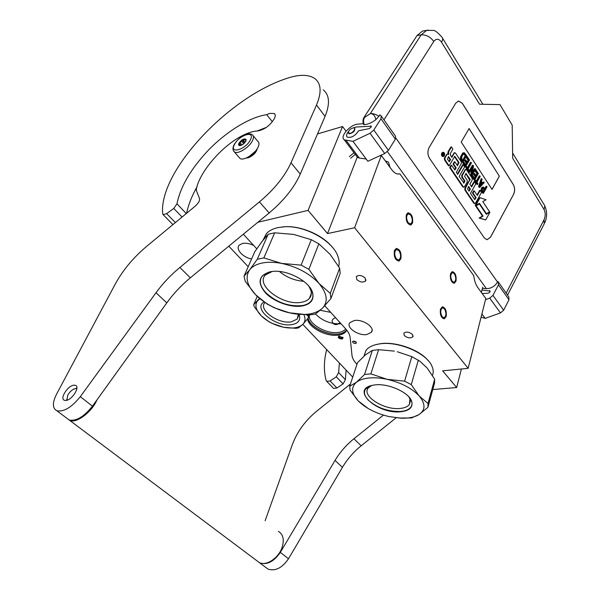<?xml version="1.0" encoding="UTF-8"?>
<svg xmlns="http://www.w3.org/2000/svg" width="600" height="600" viewBox="0 0 600 600"><rect width="100%" height="100%" fill="white"/><g stroke="black" fill="none" stroke-linecap="round" stroke-linejoin="round"><path stroke-width="0.9" d="M432.78 389.558L456.645 387.525L461.408 369M257.82 222.292L308.077 210.39L327.525 233.58L354.615 227.752L468.158 368.332L442.65 370.837L456.645 387.525M243.33 234.218L256.763 248.798M324.78 305.775L345.555 328.733C348.322 331.83 349.868 334.83 350.19 337.733L351.99 355.327C352.305 358.072 353.767 360.855 356.377 363.69L356.97 364.327M353.407 341.13L352.635 341.498C352.53 342.668 353.505 343.327 355.545 343.485L356.317 343.125C356.423 341.955 355.447 341.288 353.407 341.13M356.76 279.517C360.022 282.255 362.978 282.75 365.61 281.01L365.197 278.048C361.942 275.303 358.987 274.793 356.34 276.525L356.76 279.517M404.25 335.513C407.475 338.085 410.347 338.52 412.875 336.825L412.493 334.462C409.268 331.875 406.388 331.433 403.86 333.12L404.25 335.513M366.78 334.538C358.155 336.022 345.69 327.345 349.875 322.665L354.315 320.505C362.955 318.915 375.54 327.683 371.407 332.303L366.78 334.538M468.158 368.332L485.805 298.485L477.765 287.49C475.62 284.415 474.285 280.462 473.76 275.647L399.825 173.775C397.155 174.623 394.433 173.235 391.665 169.62L381.315 155.445L379.395 155.955M481.373 292.418L482.722 287.16M408.18 222.735L410.632 223.958C412.763 222.045 412.785 219.083 410.7 215.07L408.21 213.833C406.095 215.767 406.088 218.737 408.18 222.735M396.322 258.81L398.768 259.972C401.123 257.978 401.197 254.888 398.993 250.702L396.518 249.525C394.17 251.55 394.103 254.64 396.322 258.81M452.197 281.272L454.125 282.3C456.195 280.507 456.263 277.642 454.327 273.697L452.37 272.655C450.308 274.462 450.248 277.335 452.197 281.272M442.207 316.815L444.097 317.79C446.377 315.923 446.498 312.938 444.45 308.835L442.53 307.845C440.257 309.728 440.153 312.72 442.207 316.815M354.615 227.752L381.315 155.445M327.525 233.58L357.263 157.072M308.077 210.39L342.562 126.532L346.035 131.183M342.562 126.532L317.513 133.935M353.115 341.19L356.235 342.255M385.29 160.89L388.425 162.023L390.015 167.355M228.788 246.18L248.197 266.685M302.805 324.368L352.733 377.1M342.053 339.082C338.483 338.475 337.485 337.447 339.045 336L343.125 337.837L342.053 339.082M307.538 318.952C308.528 327.57 326.737 337.035 338.4 335.115C341.947 334.612 344.483 333.39 346.013 331.44L346.748 330.15M330.75 312.375L320.265 310.305M251.595 258.945C242.933 257.543 235.185 248.985 239.257 245.123L242.468 243.458C245.888 242.812 249.653 243.502 253.748 245.528M340.147 322.755L335.707 324.675L333.345 323.707C331.178 321.075 331.92 319.072 335.572 317.7M339.293 335.962L339.053 336.165C338.955 337.305 339.892 337.957 341.873 338.108L342.668 337.185L343.125 337.837M346.013 331.44L346.41 330.293C344.88 332.25 342.345 333.48 338.805 333.975C327.39 335.858 309.593 326.835 308.055 318.3M345.69 328.935L345.69 328.935C344.25 330.78 341.858 331.935 338.52 332.415C326.565 334.462 307.957 323.767 309.322 315.457M450.495 273.772L452.175 271.635C455.265 272.483 456.548 275.655 456.007 281.145L454.305 283.32C451.222 282.45 449.947 279.263 450.495 273.772M446.19 316.447L444.255 318.84C441.112 317.933 439.845 314.7 440.452 309.15L442.35 306.788C445.5 307.673 446.783 310.89 446.19 316.447M406.335 214.733L407.947 212.76C411.623 213.532 413.145 216.952 412.53 223.013L410.88 225.03C407.22 224.228 405.697 220.792 406.335 214.733M400.882 258.84L398.993 261.082C395.228 260.243 393.705 256.755 394.418 250.62L396.263 248.423C400.035 249.218 401.58 252.69 400.882 258.84M341.1 323.812C330.945 324.233 322.395 320.955 315.435 313.972M334.065 324.188L337.298 324.548M346.582 329.94L346.373 330.233C344.85 332.183 342.322 333.405 338.79 333.907C327.39 335.782 309.6 326.752 308.115 318.225M246.968 157.703C250.913 156.788 254.077 154.328 256.47 150.322L256.875 149.235M255.308 151.26L249.21 156.472M253.222 135.825L257.843 141.382C259.267 142.447 259.358 144.345 258.12 147.09C255.15 153.922 243.45 161.227 240.015 158.453L239.1 157.395M250.478 139.71C246.053 149.46 229.103 154.53 234.39 144.653C238.733 135.157 255.51 129.855 250.478 139.71M238.942 143.257C241.83 139.417 244.23 138.172 246.142 139.523L245.835 141.135C244.2 143.752 242.175 145.245 239.76 145.62C238.567 145.507 238.29 144.72 238.942 143.257M246.045 140.625L245.873 140.032M240.142 145.597L239.498 145.545L239.175 143.34L241.673 141.255L242.153 140.13L243.255 140.19L245.468 139.102L245.82 139.972M239.175 143.34L240.938 145.41M240.195 142.845L241.98 144.945M241.673 141.255L243.75 143.708M243.255 140.19L245.07 142.335M244.897 139.68L245.94 140.917M242.153 140.13L244.538 142.95M239.528 144.21L240.63 145.5M353.55 127.913L353.528 127.913C350.632 128.52 348.907 130.035 348.353 132.45L349.47 133.328C352.493 133.605 356.782 127.905 353.55 127.913M348.382 131.91L348.638 133.53L349.462 133.792C353.475 132.645 355.237 130.77 354.743 128.175L353.895 127.905M375.847 119.692C375.097 115.733 373.267 113.7 370.358 113.587C373.013 113.422 375.877 114.323 378.945 116.28L375.847 119.692C371.782 122.76 367.935 124.41 364.312 124.627L363.728 124.672C362.663 122.085 362.745 119.685 363.99 117.458L417.03 35.55L422.505 31.072L424.418 30.758M417.03 35.55L421.155 34.875L370.358 113.587L364.575 117.405C363.33 119.632 363.24 122.04 364.312 124.627M482.43 288.293L486.39 288.645C491.085 288.577 494.798 286.38 497.528 282.075L497.82 281.52L498.255 281.91L498.442 284.88L492.96 295.38L489.72 298.132L485.498 299.678M378.945 116.28L379.837 114.885L381.157 115.882L380.962 118.77L373.793 130.02L370.013 133.267L352.98 141.345L344.272 139.83C339.382 136.748 350.295 124.365 358.058 124.11L363.345 123.683M490.072 291.06L481.987 290.01M489.908 290.835L489.9 292.103L488.19 293.22L482.175 293.52M381.532 116.422L395.513 136.245L395.377 139.148L388.425 150.33L384.713 153.51L367.853 161.265L366.18 159.023L359.362 158.07L357.457 157.328L356.535 156.105M371.317 126.225L356.168 127.02L353.115 127.935M348.532 131.445C346.462 134.01 346.043 135.9 347.288 137.123C351.345 138.075 355.11 135.953 358.582 130.748L369.045 128.663L370.995 127.282L371.175 126.03M498.69 282.532L508.77 296.82L508.987 299.782L503.647 310.207L500.46 312.915L485.16 318.382L481.08 317.168M513.533 194.558C515.055 191.13 515.002 187.83 513.382 184.657L462.368 103.335L458.408 101.07L455.707 103.2L429.232 147.292C427.395 151.058 427.5 154.74 429.54 158.355L484.418 238.058L487.08 239.73L490.537 237.188L513.472 194.558C514.995 191.13 514.95 187.83 513.322 184.665L462.308 103.343L458.632 101.04M383.955 119.85L433.763 41.468C436.283 38.31 438.87 38.543 441.525 42.165L479.55 104.212L499.98 104.61L512.19 125.123L512.692 158.295L543.96 209.303C545.588 212.58 545.625 216.038 544.065 219.69L506.175 293.138M485.16 318.382L481.882 313.995M352.98 141.345L366.18 159.023M487.028 239.73L490.478 237.188L513.472 194.558M442.763 152.325L441.787 152.985C441.15 154.928 441.518 156.12 442.882 156.57L443.377 156.555M447.255 154.028L444.405 157.958L444.457 159.825L448.522 165.84L449.107 165.825L454.77 156.315L458.963 162.42L457.478 165.705L454.875 161.805L453.585 164.017L456.195 167.91L454.89 169.972L451.627 165.322L450.308 167.595L463.342 186.9L464.467 186.81L467.197 182.01L467.153 180.203L464.618 176.407L465.885 173.49L470.145 179.257L465.435 188.25L465.48 190.058L474.397 203.272L475.493 203.16L481.507 192.368L480.188 190.373L477.345 195.465L474.278 190.868L473.048 193.058L476.123 197.647L474.668 199.567L470.482 193.35L475.853 183.817L474.51 181.792L471.623 186.9L469.845 184.23L472.207 180.053L472.17 178.252L466.567 169.792L465.99 169.447L465.45 169.86L462.33 175.305L462.368 177.127L464.85 180.825L463.987 183.045L459.127 176.468L464.64 166.875L463.252 164.782L457.725 174.382L456.315 172.29L461.317 163.627L461.28 161.797L455.505 153.067L454.89 152.715L454.357 153.113L451.89 157.335L450.457 155.19L450.412 153.33L452.888 149.115L451.455 146.955L448.62 151.77L448.688 154.545L447.757 154.005L446.947 154.613L444.998 157.935L445.043 159.803L449.107 165.825M451.455 146.955L450.862 146.985L448.028 151.8L447.832 154.005M454.357 152.738L451.582 156.87M463.252 164.782L462.668 164.805L457.41 173.925M465.45 169.462L461.745 175.32L461.783 177.135L464.265 180.84L463.47 182.933M474.51 181.792L473.925 181.8L471.315 186.428M474.278 190.868L473.692 190.875L472.463 193.058L475.537 197.647L474.555 199.41M480.188 190.373L479.603 190.38L477.03 194.993M465.81 173.625L469.575 179.94L464.85 188.257L464.895 190.065L473.82 203.265L474.893 203.587M451.627 165.322L451.043 165.345L449.715 167.61L462.757 186.907L463.86 187.23M454.875 161.805L454.283 161.828L453 164.04L455.61 167.933L454.582 169.71M454.493 156.6L458.377 162.442L457.17 165.24M479.393 203.985L475.515 205.778L482.505 216.112L479.092 218.025L485.715 219.96L489.908 212.295L486.322 214.305L479.393 203.985L476.1 205.785L483.082 216.127L479.67 218.04L485.715 219.96M489.908 212.295L486.158 214.065M479.062 203.572L479.34 203.985M480.06 197.7L479.482 197.7L475.222 205.343L479.482 203.34L486.412 213.667L489.623 211.868L482.768 201.577L486.09 199.77L480.06 197.7L475.8 205.35M483.548 187.087L481.987 187.395L481.095 189.615L481.35 191.017L482.85 193.282L483.435 193.282L487.028 186.81L486.66 186.248L485.055 189.127L483.548 187.087L481.965 188.257L481.695 190.403L483.435 193.282M486.66 186.248L486.075 186.255L484.74 188.655M481.74 178.718L481.155 178.725L478.522 186.743L479.61 187.493L484.237 182.542L483.862 181.965L482.692 183.24L481.44 181.328L482.115 179.288L481.74 178.718L479.107 186.735L479.61 187.493M483.862 181.965L482.452 182.873M475.567 180.09L474.592 180.795L477.007 184.447L477.592 184.44L477.982 183.743L476.963 182.205L480.232 176.407L479.857 175.83L476.588 181.627L475.567 180.09L475.178 180.78L477.592 184.44M479.857 175.83L479.272 175.837L476.272 181.155M476.91 173.767L477.487 173.752L476.243 175.965L474.585 173.438L473.528 174.285L475.185 176.805L475.77 176.79L474.75 178.597L472.83 175.68L471.772 176.528L474.082 180.023L474.668 180.007L478.342 173.505L476.055 170.002L475.47 170.025L474.998 170.85L476.91 173.767L475.935 175.493M475.185 176.805L474.442 178.125M471.93 168.405L470.678 174.87L471.263 175.748L471.847 175.74L475.545 169.222L475.162 168.637L471.93 174.315L473.558 166.185L472.98 165.3L469.26 171.825L469.65 172.417L472.815 166.86L471.263 174.863L471.847 175.74M472.98 165.3L472.395 165.322L468.675 171.84L469.65 172.417M475.162 168.637L474.577 168.653L472.245 172.755M466.665 166.597L465.683 167.31L468.158 171.053L468.743 171.038L469.14 170.34L468.097 168.765L471.435 162.938L471.045 162.345L467.707 168.172L466.665 166.597L466.268 167.295L468.743 171.038M471.045 162.345L470.46 162.368L467.4 167.708M468.037 160.222L468.63 160.2L467.347 162.42L465.653 159.833L464.58 160.688L466.283 163.275L466.868 163.252L465.832 165.067L463.86 162.083L462.795 162.938L465.158 166.515L465.743 166.5L469.493 159.968L467.153 156.375L466.56 156.398L466.08 157.23L468.037 160.222L467.048 161.955M466.283 163.275L465.525 164.602M464.22 152.678L462.592 153.21L460.38 157.455L460.673 159.743L462.263 162.142L462.847 162.12L466.627 155.572L464.22 152.678L463.178 153.188L461.498 155.873L461.01 159.075L462.847 162.12M461.22 142.042L492.022 189.428L499.342 176.175L469.095 128.565L461.22 142.042M444.353 155.887C444.99 153.945 444.623 152.752 443.25 152.303L442.38 152.955C441.743 154.898 442.11 156.097 443.475 156.547L444.353 155.887M475.537 197.647L476.123 197.647M472.463 193.058L473.048 193.058M449.715 167.61L450.308 167.595M455.61 167.933L456.195 167.91M453 164.04L453.585 164.017M475.515 205.778L476.1 205.785M482.505 216.112L483.082 216.127M479.092 218.025L479.67 218.04M485.888 213.667L486.412 213.667M481.118 190.403L481.695 190.403M481.095 189.615L481.68 189.608M481.215 188.775L481.8 188.767M481.388 188.265L481.965 188.257M481.695 187.718L482.28 187.71M481.987 187.395L482.572 187.387M482.482 187.132L483.067 187.125M481.35 191.017L481.935 191.01M478.522 186.743L479.107 186.735M474.592 180.795L475.178 180.78M474.998 170.85L475.582 170.835L477.487 173.752M476.055 170.002L475.582 170.835M471.772 176.528L472.357 176.512L474.668 180.007M472.83 175.68L472.357 176.512M473.528 174.285L474.112 174.27L475.77 176.79M474.585 173.438L474.112 174.27M470.678 174.87L471.263 174.863M468.675 171.84L469.26 171.825M465.683 167.31L466.268 167.295M466.08 157.23L466.673 157.208L468.63 160.2M467.153 156.375L466.673 157.208M462.795 162.938L463.38 162.922L465.743 166.5M463.86 162.083L463.38 162.922M464.58 160.688L465.173 160.665L466.868 163.252M465.653 159.833L465.173 160.665M460.673 159.743L461.265 159.72M460.425 159.097L461.01 159.075M460.32 158.415L460.912 158.392M460.38 157.455L460.965 157.433M460.575 156.697L461.16 156.675M460.912 155.895L461.498 155.873M462.12 153.81L462.713 153.78M462.592 153.21L463.178 153.188M463.05 152.858L463.635 152.828M499.342 176.175L469.065 128.618M491.993 189.382L499.29 176.183M442.35 155.055L443.52 152.73L443.625 154.665L444.382 154.005L443.1 156.172L442.35 155.055M448.553 156.502L450.592 159.547L449.265 161.812L447.442 159.105L448.553 156.502M468.6 186.42L470.385 189.09L469.11 191.137L467.543 188.985L468.6 186.42M484.59 189.953L483.442 192.022L482.145 189.803L482.865 188.093L484.59 189.953L484.013 189.96L483.127 191.55M481.192 181.972L482.325 183.69L479.67 186.562L481.192 181.972M461.752 158.88L461.895 156.48L463.493 153.93L464.228 153.735L465.757 155.805L462.938 160.68L461.752 158.88M442.912 154.507L443.025 154.087M443.265 153.172L443.805 153.142M443.123 154.688L443.625 154.665M444.007 154.02L444.382 154.005M448.268 156.983L450 159.57L450.592 159.547M450 159.57L448.957 161.355M468.33 186.9L469.808 189.097L470.385 189.09M469.808 189.097L468.81 190.86M482.812 188.153L483.412 188.16M482.827 188.16L484.013 189.96M480.998 182.565L481.74 183.697L482.325 183.69M481.74 183.697L479.993 185.587M463.793 153.757L464.228 153.735M463.702 153.81L464.572 153.998M463.987 154.028L465.165 155.835L465.757 155.805M465.165 155.835L462.63 160.215M442.995 154.507L443.13 155.512L442.995 154.507L442.455 154.53M442.673 155.535L443.13 155.512M364.538 374.513L370.875 373.875L387.112 379.32L404.595 381.15L411.248 384.615L419.183 395.97C411.787 388.185 401.092 382.635 387.112 379.32C380.528 377.925 374.483 377.483 368.978 378.007C363.517 378.577 359.332 379.995 356.415 382.267L364.538 374.513L372.345 350.415L365.392 354.907L357.517 362.67L349.68 386.28L350.115 390.143L358.26 400.935L368.197 408.518M398.52 418.028L411.548 417.952L419.123 414.502L427.928 407.31L434.558 383.085L434.67 379.178L427.11 367.995L419.963 361.252L411.817 356.64L397.312 351.743M428.43 360.9C419.805 349.897 396.345 341.4 380.752 343.65L375.435 344.73M432.435 375.368C433.59 372.66 433.455 369.653 432.022 366.368C427.05 353.423 398.715 341.017 380.183 343.815L377.175 344.317C371.888 345.472 368.138 347.528 365.925 350.49L364.028 356.085M394.357 351.12L378.615 349.673L372.345 350.415M419.183 395.97L428.002 403.493L434.67 379.178M411.248 384.615L418.342 360.097M408.877 396.893L409.942 399L409.403 404.423C407.678 406.748 404.467 408.105 399.772 408.487C383.85 410.19 361.44 395.873 368.22 388.02L371.722 385.44M358.298 400.972L358.748 401.43C366.218 408.487 376.275 413.528 388.92 416.558L400.935 418.17C408.69 418.433 414.75 417.21 419.123 414.502C425.565 409.942 425.595 403.778 419.22 396.007M349.68 386.28L356.415 382.267C350.827 387.308 351.442 393.533 358.26 400.935M375.33 384.847L371.782 385.425C350.618 390.105 377.678 414.225 400.365 411.787C409.447 410.835 413.22 407.347 411.675 401.332C409.095 392.558 388.68 383.25 375.33 384.847M370.875 373.875L378.615 349.673M404.595 381.15L411.817 356.64M428.002 403.493L427.928 407.31M409.65 397.815C412.237 401.325 412.658 404.393 410.925 407.01C409.02 409.567 405.48 411.053 400.305 411.465C387.518 411.577 376.8 407.745 368.145 399.96C364.327 395.827 363.502 392.168 365.655 388.987L370.575 385.77M257.28 259.26L263.865 257.903L281.618 263.4L301.118 265.132L308.865 269.31L318.952 283.395C309.585 273.472 297.142 266.805 281.618 263.4C274.358 262.02 267.862 261.9 262.132 263.025C256.47 264.218 252.337 266.452 249.728 269.745L257.28 259.26L268.14 234.278L262.125 241.358L254.767 251.722L244.013 276.225L245.257 281.37L255.502 294.63L267.082 304.013L274.327 307.8L289.822 312.952M255.548 294.675L256.455 295.59C265.118 303.75 275.888 309.457 288.765 312.712L309.09 314.933L312.435 314.558L315.57 313.942L322.425 308.243L330.915 298.545L340.185 273.315L339.623 268.11L330.045 254.265L318.855 243.833L311.28 239.692L293.64 234.42L274.65 232.815L268.14 234.278M282.735 226.868L285.12 226.695C301.185 225.757 322.44 234.968 332.153 246.99M285.12 226.695L277.688 227.647C272.843 228.78 269.1 230.737 266.468 233.52L262.957 240.285M284.52 226.755C305.168 225.353 332.843 240.87 337.882 256.29C339.233 259.957 339.495 263.355 338.678 266.483M318.952 283.395L330.278 293.423L339.623 268.11M308.865 269.31L318.855 243.833M308.873 286.222L310.928 290.52C311.76 293.625 311.25 296.257 309.382 298.41C307.605 300.382 304.935 301.673 301.38 302.272C283.132 306.142 254.79 284.955 265.553 274.875L272.272 271.455M290.918 313.185C305.16 315.885 315.66 314.235 322.425 308.243C328.395 301.688 327.255 293.423 318.998 283.447M244.013 276.225L249.728 269.745C244.882 276.952 246.803 285.248 255.502 294.63M270.248 271.763C258.577 275.438 256.987 282.487 265.493 292.89C273.975 301.837 290.79 307.86 302.062 306C310.605 304.327 314.145 300.007 312.683 293.04C310.185 281.775 287.618 269.483 272.58 271.425L270.248 271.763M263.865 257.903L274.65 232.815M301.118 265.132L311.28 239.692M330.278 293.423L330.915 298.545M303.72 281.288C294.6 280.612 286.507 277.343 279.442 271.493M309.585 287.115C313.575 292.778 313.987 297.54 310.83 301.395C308.865 303.57 305.925 304.98 301.995 305.632C288.525 306.728 276.45 302.4 265.77 292.65C259.763 286.02 258.72 280.32 262.642 275.543L271.132 271.605M257.212 296.34L253.71 304.635L254.19 306.668L261.375 315.938L269.01 321.788L272.01 323.34L283.62 327.248L295.793 328.312L298.433 327.93L302.843 324.33L308.423 317.835L309.532 314.903M264.907 302.587C257.865 309.675 278.392 324.382 291.382 321.84L297.24 319.058L298.327 314.355M298.995 314.423L299.475 315.743C300.502 320.55 297.968 323.498 291.885 324.6C276.173 327.66 252.345 308.707 263.978 301.942M259.935 298.793L257.632 300.712C254.535 304.92 255.69 309.9 261.097 315.653L261.375 315.938C267.195 321.435 274.515 325.185 283.327 327.188L283.62 327.248C292.433 328.882 298.845 327.907 302.843 324.33C305.25 321.817 305.632 318.645 303.99 314.805M308.43 314.933L308.093 315.817L306.675 314.903M259.493 298.41L253.71 304.635M308.093 315.817L308.423 317.835M76.852 388.68L75.315 388.567C72.383 389.385 69.863 391.582 67.748 395.175L66.953 400.237M75.315 388.567L76.358 388.305M66.63 400.327L66.773 399.202M67.545 418.778L69.795 420.465C76.155 423.487 90.742 412.957 96.368 401.197L97.035 399.795M69.795 420.465L259.32 562.575C266.288 566.34 278.798 557.955 282.165 547.192C284.4 539.565 283.147 534.293 278.407 531.39M259.32 562.575L256.74 560.64M346.11 370.103L345.397 379.657L343.103 383.895L336.285 376.83L330.075 380.97L326.745 381.413L333.202 387.99M336.285 376.83L338.618 372.577L339.39 363.007M265.118 520.755L292.23 444.877C297.112 431.798 305.28 420.562 316.718 411.165L350.43 384.015M383.445 415.11L353.947 438.743C346.358 444.855 340.058 452.085 335.048 460.425L280.312 552.39C273.907 561.645 267.053 565.148 259.74 562.89L257.153 560.955M326.745 381.413L326.115 380.498C323.647 370.995 323.835 360.69 326.67 349.575M343.103 383.895L336.93 387.99L333.615 388.418M396.15 417.795L361.14 445.815C353.61 451.875 347.377 459.053 342.442 467.347L288.495 558.757C282.173 567.952 275.355 571.41 268.05 569.123L265.455 567.18M272.385 121.74L266.692 114.675L269.543 113.422L274.267 113.483C275.475 114.427 275.55 116.07 274.485 118.425C270.27 125.347 264.757 129.517 257.947 130.935L256.522 131.017C232.688 133.65 200.325 168.308 196.358 189L196.26 190.23L199.29 197.94C200.228 200.062 198.847 202.83 195.135 206.228L147.053 246.022C133.523 257.362 122.933 270.03 115.275 284.025L56.505 394.29C52.267 402.847 52.387 408.338 56.865 410.768C63.863 412.08 71.67 407.385 80.295 396.683L92.46 406.155C83.977 416.768 76.222 421.388 69.188 420.007L66.938 418.327M182.07 217.042L173.775 208.447L166.635 213.645L163.163 214.673L172.538 224.22M173.775 208.447L176.977 203.827C180.428 186.6 191.017 168.593 208.74 149.797C226.087 132.03 249.33 117.113 266.692 114.675M323.257 89.858C329.543 95.01 330.142 103.852 325.065 116.377L300.263 174.09C294.202 187.657 283.837 200.618 269.153 212.97L259.433 201.9L179.858 267.48C170.797 274.972 162.84 283.395 155.993 292.748L80.295 396.683M259.433 201.9C274.267 189.405 284.79 176.37 291.007 162.78L316.5 105.03L325.065 116.377M163.163 214.673L162.697 213.87C158.46 171.847 227.79 97.898 286.207 78.6C299.032 74.213 308.632 74.25 315.015 78.705C321.233 83.73 321.728 92.505 316.5 105.03M65.887 400.463C71.985 400.185 80.422 386.805 75.488 385.35L73.898 385.185C67.83 385.53 59.422 398.79 64.38 400.298L65.887 400.463M246.292 158.002L248.317 157.778C253.29 155.655 256.275 152.602 257.28 148.62M266.407 127.358L257.153 130.98M197.048 186.727C191.835 195.968 188.355 204.817 186.615 213.278M269.153 212.97L190.35 277.8C181.38 285.218 173.528 293.565 166.792 302.865L92.46 406.155M240.015 158.453L234.397 151.928C232.635 150.322 232.515 147.968 234.038 144.855C237.36 138.608 247.23 131.167 252.345 134.775C253.763 135.817 253.837 137.715 252.577 140.46C249.562 147.292 237.81 154.665 234.397 151.928L233.37 150.532M363.99 117.458L364.575 117.405M433.763 41.468C430.342 36.795 426.135 34.598 421.155 34.875L426.63 30.39L428.265 30.082M422.505 31.072L426.63 30.39L433.05 30.412C434.692 30.075 437.662 32.348 441.967 37.207C443.002 38.303 442.86 39.953 441.525 42.165M486.39 288.645L387.39 151.62M497.528 282.075L395.873 138.113M512.618 153.03L543.803 204.15C544.935 205.485 544.987 207.202 543.96 209.303M500.46 312.915L489.72 298.132M503.647 310.207L492.96 295.38M508.987 299.782L498.442 284.88M489.368 290.618L490.103 291.638M370.635 125.903L371.272 126.788M395.377 139.148L380.962 118.77M388.425 150.33L373.793 130.02M384.713 153.51L370.013 133.267M346.163 140.528L359.362 158.07M507.562 295.103L544.215 223.875L544.065 219.69M444.457 159.825L445.043 159.803M444.405 157.958L444.998 157.935M446.362 154.635L446.947 154.613M448.028 151.8L448.62 151.77M453.765 153.142L454.357 153.113M463.553 183.053L463.987 183.045M464.28 181.515L464.865 181.5M464.265 180.84L464.85 180.825M461.783 177.135L462.368 177.127M461.745 175.32L462.33 175.305M464.865 169.875L465.45 169.86M474.638 199.53L475.072 199.53M473.82 203.265L474.397 203.272M464.895 190.065L465.48 190.058M464.85 188.257L465.435 188.25M469.575 179.94L470.16 179.925M469.56 179.265L470.145 179.257M465.893 173.475L466.298 173.468M462.757 186.907L463.342 186.9M454.658 169.83L455.092 169.815M458.393 163.125L458.985 163.102M458.377 162.442L458.963 162.42M454.567 156.465L454.995 156.45M442.965 153.945L443.34 153.922M442.755 154.282L443.347 154.252M468.893 190.98L469.32 190.98M442.305 154.898L442.778 154.875M442.335 155.025L442.785 155.002M336.93 387.99L330.075 380.97M345.397 379.657L338.618 372.577M280.312 552.39L288.495 558.757M335.048 460.425L342.442 467.347M353.947 438.743L361.14 445.815M175.373 222.585L166.635 213.645M186.292 213.548L176.977 203.827M155.993 292.748L166.792 302.865M179.858 267.48L190.35 277.8M300.263 174.09L291.007 162.78M365.61 281.01L365.993 279.907M412.875 336.825L413.138 335.933M372.105 330.202L371.407 332.303M246.007 140.325L246.142 139.523M348.353 132.45L348.248 132.84M482.88 104.28L442.545 38.16M357.457 157.328L344.272 139.83M544.485 205.282C547.207 210.952 547.312 216.78 544.785 222.765M443.25 152.303L442.665 152.333M447.757 154.005L447.165 154.035M454.89 152.715L454.298 152.738M465.99 169.447L465.405 169.462M350.655 158.197L355.252 154.403M349.35 156.6L354.007 152.752M377.805 344.138L377.175 344.317M364.11 356.01L365.925 350.49M409.403 404.423L410.37 401.062M409.942 399L411.675 401.332M400.935 418.17L402.105 418.268M264.188 238.748L266.468 233.52M309.382 298.41L311.325 293.362M310.928 290.52L312.683 293.04M298.462 315.892L297.24 319.058M298.56 314.377L299.475 315.743M268.05 569.123L259.74 562.89M275.025 114.427L274.267 113.483M69.188 420.007L56.865 410.768"/></g></svg>
